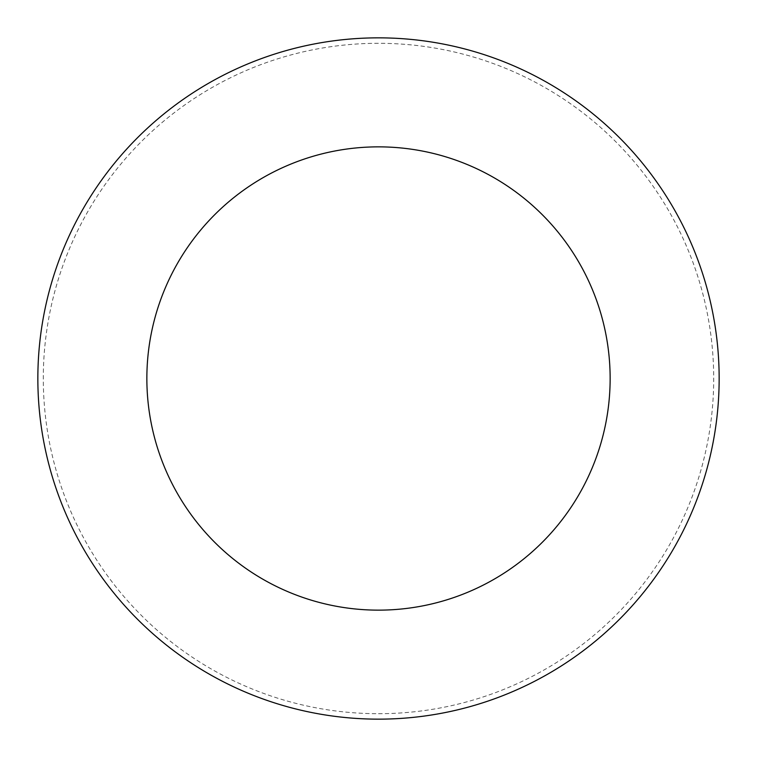 <?xml version="1.0" encoding="UTF-8"?>
<svg xmlns="http://www.w3.org/2000/svg" width="757" height="757" viewBox="0 0 757 757"><rect width="100%" height="100%" fill="white"/><g stroke="black" fill="none" stroke-linecap="round" stroke-linejoin="round"><path stroke-width="0.57" stroke-dasharray="3.79 2.84" d="M378.5 37.85A340.65 340.65 0 0 0 37.85 378.5A340.65 340.65 0 0 0 378.5 719.15A340.65 340.65 0 0 0 719.15 378.5A340.65 340.65 0 0 0 378.5 37.85A340.65 340.65 0 0 0 37.85 378.5A340.65 340.65 0 0 0 378.5 719.15A340.65 340.65 0 0 0 719.15 378.5A340.65 340.65 0 0 0 378.5 37.85A340.65 340.65 0 0 0 37.85 378.5A340.65 340.65 0 0 0 378.5 719.15A340.65 340.65 0 0 0 719.15 378.5A340.65 340.65 0 0 0 378.5 37.85M378.5 713.7A335.2 335.2 0 0 0 713.7 378.5A335.2 335.2 0 0 0 378.5 43.3A335.2 335.2 0 0 0 43.3 378.5A335.2 335.2 0 0 0 378.5 713.7"/><path stroke-width="1.14" d="M378.5 719.15A340.65 340.65 0 0 0 719.15 378.5A340.65 340.65 0 0 0 378.5 37.85A340.65 340.65 0 0 0 37.85 378.5A340.65 340.65 0 0 0 378.5 719.15M378.5 610.142A231.642 231.642 0 0 0 610.142 378.5A231.642 231.642 0 0 0 378.5 146.858A231.642 231.642 0 0 0 146.858 378.5A231.642 231.642 0 0 0 378.5 610.142"/></g></svg>
